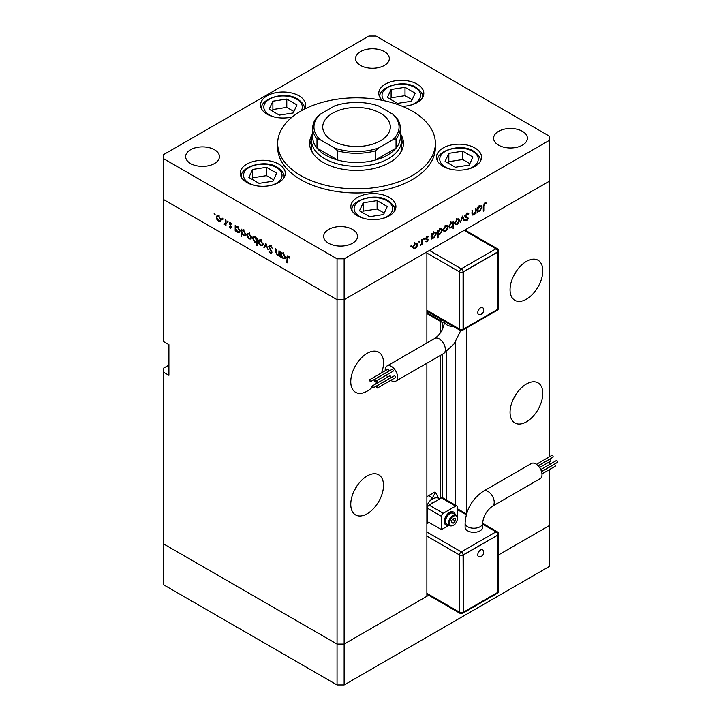 <?xml version="1.0" encoding="UTF-8"?>
<svg xmlns="http://www.w3.org/2000/svg" width="721" height="721" viewBox="0 0 721 721"><rect width="100%" height="100%" fill="white"/><g stroke="black" fill="none" stroke-linecap="round" stroke-linejoin="round"><path stroke-width="1.08" d="M428.707 595.24L344.133 644.078L337.049 644.078L163.595 543.931L163.595 584.803L337.049 684.95L344.133 684.95L549.447 566.409L549.447 525.537L498.499 554.954L549.447 525.537L549.447 469.596M426.877 342.971L426.877 251.926L344.133 299.693L344.133 644.078L337.049 644.078L337.049 684.95M426.877 363.204L426.877 596.303L344.133 644.078L344.133 684.95M526.438 299.188A23.153 13.366 120 0 0 541.561 278.784A23.153 13.366 120 0 0 538.01 260.227A23.153 13.366 120 0 0 526.438 261.381A23.153 13.366 120 0 0 511.306 281.776A23.153 13.366 120 0 0 514.857 300.333A23.153 13.366 120 0 0 526.438 299.188M513.64 275.873A23.153 13.366 120 0 0 516.218 271.402M526.438 421.812A23.153 13.366 120 0 0 541.561 401.408A23.153 13.366 120 0 0 538.01 382.86A23.153 13.366 120 0 0 526.438 384.005A23.153 13.366 120 0 0 511.306 404.409A23.153 13.366 120 0 0 514.857 422.957A23.153 13.366 120 0 0 526.438 421.812M513.64 398.506A23.153 13.366 120 0 0 516.218 394.026M367.142 513.785A23.153 13.366 120 0 0 382.265 493.38A23.153 13.366 120 0 0 378.714 474.824A23.153 13.366 120 0 0 367.142 475.977A23.153 13.366 120 0 0 352.01 496.372A23.153 13.366 120 0 0 355.561 514.929A23.153 13.366 120 0 0 367.142 513.785M354.344 490.469A23.153 13.366 120 0 0 356.922 485.999M381.571 372.856A23.153 13.366 120 0 0 378.714 352.199A23.153 13.366 120 0 0 367.142 353.344A23.153 13.366 120 0 0 352.01 373.748A23.153 13.366 120 0 0 355.561 392.305A23.153 13.366 120 0 0 367.142 391.152A23.153 13.366 120 0 0 372.09 387.411M374.83 384.5A23.153 13.366 120 0 0 378.174 379.841M354.344 367.845A23.153 13.366 120 0 0 356.922 363.375M168.903 365.096L163.595 368.161L163.595 543.931L337.049 644.078L337.049 299.693L163.595 199.555L163.595 341.592L168.903 344.656L168.903 375.317L163.595 372.252M337.049 258.821L337.049 299.693L163.595 199.555L163.595 158.674L337.049 258.821L344.133 258.821L344.133 299.693L337.049 299.693L344.133 299.693L549.447 181.16L466.703 228.927L466.703 231.044M466.703 513.316L466.703 327.875M344.133 258.821L549.447 140.28L549.447 456.808M549.447 461.837L549.447 464.567M440.369 498.581L440.369 355.417M440.369 332.967L440.369 321.368M455.194 505.015L455.194 342.331M380.418 140.793A33.788 19.512 0 0 0 390.313 126.995A33.788 19.512 0 0 0 369.449 108.97A33.788 19.512 0 0 0 332.624 113.206A33.788 19.512 0 0 0 322.729 126.995A33.788 19.512 0 0 0 343.584 145.02A33.788 19.512 0 0 0 380.418 140.793M312.716 134.196A45.053 26.01 0 0 0 311.463 140.28A45.053 26.01 0 0 0 324.657 158.674A45.053 26.01 0 0 0 373.757 164.316A45.053 26.01 0 0 0 401.579 140.28A45.053 26.01 0 0 0 400.326 134.196M312.716 128.023L312.716 137.215A43.801 25.289 0 0 0 316.997 148.12L337.635 160.035A43.801 25.289 180 0 1 325.541 155.096A43.801 25.289 180 0 1 316.997 148.12L316.997 138.919A43.801 25.289 180 0 1 312.716 128.023A43.801 25.289 180 0 1 316.997 117.117L320.07 114.315L334.562 105.951A42.557 24.568 0 0 1 378.48 105.951L392.963 114.315L396.045 117.117A43.801 25.289 180 0 1 400.326 128.023A43.801 25.289 180 0 1 396.045 138.919L392.963 139.676L378.48 148.039L375.407 150.842A43.801 25.289 180 0 1 337.635 150.842L334.562 148.039L320.07 139.676L316.997 138.919M396.045 138.919L396.045 148.12A43.801 25.289 180 0 1 375.407 160.035L396.045 148.12A43.801 25.289 0 0 0 400.326 137.215L400.326 128.023M337.635 150.842L337.635 160.035A43.801 25.289 0 0 0 375.407 160.035L375.407 150.842M334.562 148.039A42.557 24.568 0 0 0 378.48 148.039M392.963 139.676A42.557 24.568 0 0 0 392.963 114.315M320.07 114.315A42.557 24.568 0 0 0 320.07 139.676M311.463 140.28L311.463 147.435A45.053 26.01 0 0 0 312.301 152.428M312.716 133.619A46.937 27.101 0 0 0 309.588 143.344A46.937 27.101 0 0 0 323.332 162.504A46.937 27.101 0 0 0 374.478 168.381A46.937 27.101 0 0 0 403.454 143.344A46.937 27.101 0 0 0 400.326 133.619M311.472 139.838A46.937 27.101 0 0 0 309.724 145.39M300.765 175.536A78.85 45.522 0 0 0 386.69 185.405A78.85 45.522 0 0 0 435.367 143.344A78.85 45.522 0 0 0 412.277 111.16A78.85 45.522 0 0 0 326.343 101.291A78.85 45.522 0 0 0 277.675 143.344A78.85 45.522 0 0 0 300.765 175.536M277.675 143.344L277.675 147.435A78.85 45.522 0 0 0 300.765 179.628A78.85 45.522 0 0 0 386.69 189.488A78.85 45.522 0 0 0 435.367 147.435L435.367 143.344M474.95 147.976A22.531 13.005 0 0 0 450.4 145.155A22.531 13.005 0 0 0 436.493 157.169A22.531 13.005 0 0 0 443.091 166.362A22.531 13.005 0 0 0 467.641 169.183A22.531 13.005 0 0 0 481.547 157.169A22.531 13.005 0 0 0 474.95 147.976M389.313 197.419A22.531 13.005 0 0 0 364.754 194.598A22.531 13.005 0 0 0 350.848 206.612A22.531 13.005 0 0 0 357.454 215.813A22.531 13.005 0 0 0 382.004 218.634A22.531 13.005 0 0 0 395.91 206.612A22.531 13.005 0 0 0 389.313 197.419M278.712 164.082A22.531 13.005 0 0 0 254.162 161.27A22.531 13.005 0 0 0 240.255 173.283A22.531 13.005 0 0 0 246.852 182.476A22.531 13.005 0 0 0 271.402 185.297A22.531 13.005 0 0 0 285.309 173.283A22.531 13.005 0 0 0 278.712 164.082M304.415 109.177A22.531 13.005 0 0 0 305.596 105.023A22.531 13.005 0 0 0 298.999 95.83A22.531 13.005 0 0 0 274.449 93.009A22.531 13.005 0 0 0 260.533 105.023A22.531 13.005 0 0 0 267.14 114.224A22.531 13.005 0 0 0 292.384 116.865M402.354 106.311A22.531 13.005 0 0 0 423.813 93.315A22.531 13.005 0 0 0 417.216 84.123A22.531 13.005 0 0 0 392.666 81.302A22.531 13.005 0 0 0 378.759 93.315A22.531 13.005 0 0 0 382.319 100.327M190.587 163.532A16.898 9.752 180 0 1 185.639 156.628A16.898 9.752 180 0 1 196.067 147.616A16.898 9.752 180 0 1 214.479 149.734A16.898 9.752 180 0 1 219.427 156.628A16.898 9.752 180 0 1 209 165.641A16.898 9.752 180 0 1 190.587 163.532M498.562 145.137A16.898 9.752 180 0 1 493.606 138.234A16.898 9.752 180 0 1 504.042 129.23A16.898 9.752 180 0 1 522.455 131.339A16.898 9.752 180 0 1 527.402 138.234A16.898 9.752 180 0 1 516.975 147.246A16.898 9.752 180 0 1 498.562 145.137M352.533 229.44A16.898 9.752 0 0 0 334.12 227.322A16.898 9.752 0 0 0 323.693 236.335A16.898 9.752 0 0 0 328.641 243.238A16.898 9.752 0 0 0 347.053 245.347A16.898 9.752 0 0 0 357.481 236.335A16.898 9.752 0 0 0 352.533 229.44M384.392 51.633A16.898 9.752 0 0 0 365.98 49.515A16.898 9.752 0 0 0 355.552 58.527A16.898 9.752 0 0 0 360.5 65.431A16.898 9.752 0 0 0 378.913 67.54A16.898 9.752 0 0 0 389.34 58.527A16.898 9.752 0 0 0 384.392 51.633M549.447 140.28L549.447 136.197L375.992 36.05L368.909 36.05L163.595 154.591L163.595 158.674M279.505 254.783L277.225 255.144L275.53 251.521L275.53 248.853L276.089 249.169L276.152 252.855L277.324 254.558L278.865 254.062L278.946 250.818L279.505 251.142L279.505 256.37L278.685 255.306M280.226 253.63L278.459 254.648L279.505 253.693M268.699 246.663L269.194 245.609L270.474 245.744L272.358 248.394L270.474 246.483L269.257 246.988L271.61 251.169L271.547 253.377L270.429 253.242L268.78 251.079L270.492 252.548L271.402 252.161L268.699 246.663L270.375 245.69M271.312 245.338L269.257 246.988M270.492 252.548L271.88 251.881M265.923 243.301L268.068 249.763L265.959 244.743L264.463 247.682L263.859 247.339L265.923 243.301M262.363 245.699L260.642 245.573L258.92 243.716L258.298 241.499L259.001 239.958L260.642 240.156L262.985 244.203L262.264 245.762M250.845 239.057L249.124 238.921L247.402 237.065L246.78 234.848L247.492 233.316L249.124 233.514L251.467 237.56L250.746 239.111M236.1 226.574L237.588 226.854L239.949 230.936L239.273 232.423L237.57 232.252L235.74 230.134L235.74 231.108L235.181 230.783L235.181 225.556L235.929 226.655M214.579 213.569L215.092 214.461L214.579 214.759L214.056 213.867L214.579 213.569M215.092 214.461L214.579 214.759L215.092 214.461M220.347 221.446L218.625 221.311L216.904 219.463L216.282 217.246L216.994 215.705L218.625 215.903L220.968 219.95L220.247 221.509M222.6 218.202L223.113 219.094L222.6 219.391L222.077 218.499L222.6 218.202M223.113 219.094L222.6 219.391L223.113 219.094M225.421 219.914L225.97 220.238L225.97 225.466L225.421 224.375L223.825 224.141L225.322 223.411L225.421 219.914M225.97 224.051L224.312 224.601L225.97 223.636M224.42 224.015L225.97 223.032M227.602 221.086L228.115 221.978L227.602 222.275L227.088 221.383L227.602 221.086M228.115 221.978L227.602 222.275L228.115 221.978M231.693 227.485L230.549 228.196L229.386 226.782L230.549 227.557L231.135 227.196L229.305 223.582L229.693 222.726L230.639 222.834L231.928 224.294L230.666 223.492L229.864 223.88L231.693 227.485L230.549 228.196L231.693 227.539M230.549 227.557L231.612 226.917M231.144 223.222L229.864 223.88M241.977 229.972L243.464 230.242L245.825 234.325L245.158 235.812L243.455 235.65L241.616 233.487L241.616 236.605L241.066 236.29L241.066 228.954L241.805 230.044M257.181 241.895L254.783 242.193L252.422 238.11L253.098 236.623L254.801 236.785L256.631 238.903L256.631 237.939L257.181 238.254L257.181 245.591L256.631 245.275L256.433 242.355M281.686 252.9L283.182 253.17L285.543 257.253L284.867 258.74L283.164 258.578L281.325 256.46L281.325 257.424L280.775 257.1L280.775 251.872L281.514 252.972M288.779 256.406L287.364 258.073L287.364 262.832L286.814 262.516L287.237 255.874L288.256 256.009L289.752 257.703L289.418 258.064L287.652 256.676L288.508 256.18M475.409 208.567L475.968 208.252L475.968 213.479L475.409 213.795L475.409 212.857L473.688 214.885L472.507 215.029L471.994 210.541L472.552 210.226L472.615 213.831L473.787 214.191L475.328 211.911L475.409 208.567M472.003 213.479L473.787 214.191M468.299 214.425L466.938 214.011L465.721 215.93L468.425 218.274L466.902 220.824L465.243 220.563L465.748 219.833L466.956 220.058L467.866 218.625L465.171 216.237L466.938 213.281L468.821 213.758L468.299 214.425L466.072 212.947M468.253 213.155L468.821 213.758L467.578 213.037M465.171 216.057L464.423 215.66M465.748 219.833L466.956 220.058M467.866 218.625L464.856 216.679M465.351 216.967L465.802 217.391M462.386 216.093L464.531 220.076L463.927 220.428L462.431 217.49L460.322 222.51L462.386 216.093M459.448 220.392L458.826 222.6L457.105 224.465L455.384 224.591L454.762 223.095L457.105 219.049L458.745 218.851L459.448 220.392L458.754 219.986M447.93 227.034L447.308 229.251L445.587 231.108L443.866 231.243L443.244 229.738L445.587 225.7L447.227 225.502L447.93 227.034L447.245 226.637M431.654 237.452L432.203 237.777L431.654 239.066L431.654 233.838L432.203 233.514L432.203 234.424L434.06 232.36L435.727 232.189L436.421 233.712L434.042 237.777L432.474 237.984M411.123 245.6L411.637 245.897L411.123 246.789L410.6 246.492L411.123 245.6L411.637 245.897L411.123 245.6M411.123 246.789L410.6 246.492L411.123 246.789M417.513 244.599L416.891 246.807L415.17 248.673L413.448 248.799L412.827 247.303L415.17 243.265L416.81 243.058L417.513 244.599L416.819 244.203M419.144 240.967L419.658 241.265L419.144 242.157L418.631 241.859L419.144 240.967L419.658 241.265L419.144 240.967M419.144 242.157L418.631 241.859L419.144 242.157M421.884 239.48L422.443 239.156L422.443 244.383L421.884 244.707L421.884 243.932L420.298 245.537L421.785 243.085L421.884 239.48M424.065 238.128L424.579 238.426L424.065 239.318L423.551 239.021L424.065 238.128L424.579 238.426L424.065 238.128M424.065 239.318L423.551 239.021L424.065 239.318M428.157 239.805L427.012 241.832L425.85 241.76L427.598 240.147L425.778 238.651L427.102 236.371L428.391 236.335L426.327 238.3L428.157 239.805L426.363 239.129M426.363 241.184L427.012 241.193M427.445 239.76L425.985 239.336M428.031 237.029L426.643 236.713M426.526 238.741L427.616 238.921M437.53 234.019L438.089 234.334L438.089 237.461L437.53 237.777L437.53 230.441L438.089 230.125L438.089 231.026L439.936 228.963L441.613 228.8L442.297 230.323L439.918 234.388L438.368 234.559M452.554 222.113L453.094 222.419L453.653 221.131L453.653 228.476L453.094 228.791L453.094 225.736L451.247 227.845L449.571 228.007L448.886 226.493L451.265 222.419L452.842 222.221M477.239 211.136L477.798 211.451L477.239 212.74L477.239 207.513L477.798 207.197L477.798 208.099L479.645 206.035L481.322 205.873L482.007 207.396L479.627 211.46L478.059 211.659M484.692 203.764L483.827 206.107L483.827 210.865L483.277 211.181L483.277 206.35L484.719 203.016L486.215 202.98L485.891 203.719L484.152 203.457M403.318 145.39A46.937 27.101 0 0 0 401.57 139.838M400.732 152.428A45.053 26.01 0 0 0 401.579 147.435L401.579 140.28M414.476 248.267L415.17 248.673M413.385 246.979L413.908 248.141L415.17 248.024L416.954 244.915L416.441 243.752L415.17 243.905L413.385 246.979L412.881 246.69M414.665 243.608L415.17 243.905M421.884 244.059L422.443 244.383M426.111 241.31L427.012 241.832M425.787 238.804L427.301 239.678M425.859 238.029L426.327 238.3M426.183 238.092L426.39 238.777M431.654 238.426L432.203 238.741M431.654 234.1L432.203 234.424M435.709 233.307L436.421 233.712M433.375 237.389L434.042 237.777M432.203 236.118L432.717 237.29L434.033 237.137L435.863 234.028L435.322 232.874L434.033 233.009L432.203 236.118L431.654 235.794M433.528 232.721L434.033 233.009M437.53 237.137L438.089 237.461M437.53 230.702L438.089 231.026M441.585 229.909L442.297 230.323M439.251 234.001L439.918 234.388M438.089 232.721L438.602 233.892L439.909 233.748L441.739 230.63L441.198 229.476L439.918 229.62L438.089 232.721L437.53 232.405M439.413 229.323L439.918 229.62M444.893 230.711L445.587 231.108M443.803 229.413L444.334 230.585L445.587 230.468L447.38 227.349L446.858 226.187L445.587 226.34L443.803 229.413L443.298 229.125M445.082 226.043L445.587 226.34M453.094 228.151L453.653 228.476M450.553 227.439L451.247 227.845M453.094 224.078L452.59 222.915L451.274 223.059L449.444 226.169L449.976 227.322L451.265 227.187L453.094 224.078M450.76 222.762L451.274 223.059M448.94 225.88L449.444 226.169M456.411 224.06L457.105 224.465M455.321 222.771L455.843 223.934L457.105 223.816L458.889 220.707L458.376 219.544L457.105 219.689L455.321 222.771L454.816 222.474M456.6 219.4L457.105 219.689M463.423 219.445L464.531 220.076M466.379 213.695L466.938 214.011M465.234 215.651L465.721 215.93M466.307 216.363L468.425 218.274M465.586 220.067L466.902 220.824M466.099 217.607L465.694 216.913L466.099 217.607M475.409 213.155L475.968 213.479M472.03 213.921L473.688 214.885M477.239 212.1L477.798 212.425M477.239 207.783L477.798 208.099M481.295 206.981L482.007 207.396M478.96 211.073L479.627 211.46M477.798 209.802L478.311 210.965L479.618 210.82L481.448 207.711L480.907 206.557L479.627 206.693L477.798 209.802L477.239 209.478M479.123 206.395L479.627 206.693M483.277 210.541L483.827 210.865M484.692 203.034L485.891 203.719M484.395 203.232L485.098 203.637M219.31 220.914L218.625 221.311M216.976 216.841L216.282 217.246M216.841 217.562L218.625 220.671L219.887 220.788L220.41 219.626L218.625 216.543L217.354 216.399L216.841 217.562M219.139 216.255L218.625 216.543M220.914 219.328L220.41 219.626M225.97 224.826L225.421 225.141M226.079 223.573L225.601 223.113M230.612 222.825L229.305 223.582M235.74 230.459L235.181 230.783M238.254 231.856L237.57 232.252M235.74 228.476L237.57 231.612L238.867 231.756L239.399 230.612L237.57 227.485L236.236 227.331L235.74 228.476M238.083 227.187L237.57 227.485M239.904 230.314L239.399 230.612M241.616 235.965L241.066 236.29M244.131 235.253L243.455 235.65M241.616 231.874L243.446 235.001L244.743 235.145L245.275 234.001L243.446 230.873L242.112 230.729L241.616 231.874M243.959 230.585L243.446 230.873M245.78 233.712L245.275 234.001M249.808 238.525L249.124 238.921M247.474 234.451L246.78 234.848M247.339 235.163L249.124 238.281L250.385 238.399L250.908 237.227L249.124 234.154L247.853 234.01L247.339 235.163M249.637 233.856L249.124 234.154M251.413 236.939L250.908 237.227M257.181 244.951L256.631 245.275M255.459 241.805L254.783 242.193M253.125 237.705L252.422 238.11M257.181 238.588L256.631 238.903M256.631 240.562L254.801 237.434L253.504 237.29L252.972 238.435L254.792 241.553L256.135 241.706L257.181 240.237M255.315 237.146L254.801 237.434M261.326 245.176L260.642 245.573M258.992 241.102L258.298 241.499M258.857 241.814L260.642 244.933L261.903 245.05L262.426 243.878L260.642 240.805L259.371 240.652L258.857 241.814M261.146 240.508L260.642 240.805M262.931 243.59L262.426 243.878M264.958 246.699L263.859 247.339M271.024 246.158L270.474 246.483M271.952 252.359L270.429 253.242M279.505 255.73L278.946 256.045M277.882 254.765L277.225 255.144M281.325 256.784L280.775 257.1M283.849 258.181L283.164 258.578M281.325 254.801L283.155 257.929L284.462 258.073L284.984 256.928L283.155 253.801L281.821 253.657L281.325 254.801M283.668 253.513L283.155 253.801M285.489 256.64L284.984 256.928M287.364 262.192L286.814 262.516M289.121 256.784L288.625 257.064M411.466 101.237L415.188 93.207L405.013 87.331L391.106 89.485L387.384 97.506L397.559 103.382L411.466 101.237M412.142 99.786L405.013 95.677L391.106 97.822L390.44 99.273M391.106 97.822L391.106 89.485M405.013 95.677L405.013 87.331M479.402 556.873A3.993 2.307 -60 0 1 477.843 554.116A3.993 2.307 -60 0 1 480.592 549.97A3.993 2.307 -60 0 1 483.151 550.375A4.434 4.434 0 0 1 479.402 556.873M540.75 469.587L556.342 460.584A1.063 0.613 60 0 1 557.405 462.422L541.525 471.588M541.561 471.696L554.098 464.45A1.063 0.613 60 0 1 555.161 466.298L541.976 473.904M538.217 465.865L549.627 459.277A1.063 0.613 60 0 1 550.691 461.116L539.569 467.541M536.442 464.315L551.871 455.402A1.063 0.613 60 0 1 552.935 457.249L538.145 465.784M531.44 463.486A8.76 5.056 60 0 1 538.19 465.829A8.76 5.056 60 0 1 542.012 474.643A8.76 5.056 60 0 1 540.2 478.654L492.407 506.25A8.76 5.056 60 0 0 494.218 502.24A8.76 5.056 60 0 0 488.027 491.506A8.76 5.056 60 0 0 483.647 491.073L531.44 463.486M483.647 491.073C472.21 498.743 466.036 509.45 465.108 523.185L465.108 527.276A8.76 5.056 0 0 0 470.516 531.945A8.76 5.056 0 0 0 480.06 530.845A8.76 5.056 0 0 0 482.628 527.276L482.628 523.185C483.403 516.101 486.666 510.459 492.407 506.25M453.545 512.09A7.507 4.335 120 0 0 453.374 511.982A7.507 4.335 120 0 0 447.588 513.992A7.507 4.335 120 0 0 444.307 521.553A7.507 4.335 120 0 0 445.866 524.987A7.507 4.335 120 0 0 446.047 525.086M455.176 514.47A7.507 4.335 120 0 0 453.725 512.189A7.507 4.335 120 0 0 447.939 514.199A7.507 4.335 120 0 0 444.659 521.752A7.507 4.335 120 0 0 446.218 525.194A7.507 4.335 120 0 0 448.922 525.303M456.114 515.01L453.103 513.271A6.255 3.614 120 0 0 448.282 514.947A6.255 3.614 120 0 0 445.551 521.247A6.255 3.614 120 0 0 446.84 524.104L449.85 525.843C453.897 526.429 456.492 523.879 457.628 518.174L456.114 515.01A6.255 3.614 120 0 0 451.292 516.687A6.255 3.614 120 0 0 448.561 522.977A6.255 3.614 120 0 0 449.85 525.843M434.745 501.825A7.507 4.335 120 0 0 430.509 504.276M448.94 525.312L441.477 529.62L429.085 522.473L426.877 523.743M427.319 522.644L427.319 508.161A2.505 1.442 -60 0 1 429.085 505.097L441.477 497.941A2.505 1.442 -60 0 1 442.73 497.823L456.889 505.998A2.505 1.442 -60 0 1 457.402 507.142L457.402 516.687M441.477 529.62L441.477 516.335A2.505 1.442 -60 0 1 443.244 513.271L455.636 506.115A2.505 1.442 -60 0 1 456.889 505.998M426.877 522.896L427.832 522.346A2.505 1.442 60 0 1 429.085 522.473M439.26 498.887A11.887 6.868 120 0 0 429.094 501.906L432.42 497.823L435.475 492.434L439.26 499.22M426.877 505.998A10.013 5.777 -60 0 1 429.094 501.906M453.509 523.095L455.284 520.886L455.284 518.534L453.509 518.372L451.743 520.571L451.743 522.932L453.509 523.095L451.743 522.067M426.877 496.922A10.013 5.777 120 0 1 428.644 495.642L434.844 492.064L435.475 492.434M452.689 519.39L455.284 520.886M497.941 535.036L463.071 554.963L463.252 612.291L497.941 592.265L497.941 535.036L463.252 555.071L463.252 612.291M463.252 555.071L463.071 554.963A2.505 1.442 -120 0 0 461.305 551.898L495.994 531.873L482.628 524.158M480.592 307.777A3.993 2.307 -60 0 1 483.151 308.182A4.434 4.434 0 0 1 479.402 314.68A3.993 2.307 -60 0 1 477.843 311.923A3.993 2.307 -60 0 1 480.592 307.777M377.047 387.898A1.063 0.613 -120 0 0 377.047 386.159A1.063 0.613 -120 0 0 377.047 387.898M377.579 387.943L395.279 377.732A1.063 0.613 -120 0 0 394.216 375.884L376.515 386.105M374.803 381.427A1.063 0.613 -120 0 0 374.803 379.697A1.063 0.613 -120 0 0 374.803 381.427M375.335 381.481L393.035 371.261A1.063 0.613 -120 0 0 391.972 369.422L374.271 379.643M370.324 381.436A1.063 0.613 -120 0 0 370.324 379.706A1.063 0.613 -120 0 0 370.324 381.436M370.855 381.49L388.556 371.27A1.063 0.613 -120 0 0 387.492 369.431L369.792 379.652M372.568 387.898A1.063 0.613 -120 0 0 372.568 386.168A1.063 0.613 -120 0 0 372.568 387.898M373.099 387.952L390.8 377.732A1.063 0.613 -120 0 0 389.737 375.893L372.036 386.114M390.764 380.337A8.76 5.056 -120 0 0 395.766 381.166A8.76 5.056 -120 0 0 397.586 377.155A8.76 5.056 -120 0 0 393.756 368.341A8.76 5.056 -120 0 0 387.006 365.989A8.76 5.056 -120 0 0 385.194 369.999A8.76 5.056 -120 0 0 385.221 370.738M386.456 375.064A8.76 5.056 -120 0 0 387.637 377.11M444.578 321.413L443.244 322.179A2.505 1.442 -60 0 1 442 322.305L427.832 314.131A2.505 1.442 -60 0 1 427.319 312.977L427.319 311.373M442 322.305A2.505 1.442 -60 0 1 441.477 321.16L441.477 319.547M497.941 251.971L463.252 272.006L463.252 329.227L497.941 309.201L497.76 251.872L463.071 271.898L463.071 329.127A2.505 1.442 180 0 1 459.529 329.127L459.529 271.898L426.877 253.044M463.252 272.006L463.071 271.898A2.505 1.442 0 0 1 459.529 271.898A2.505 1.442 120 0 1 461.305 268.834L495.994 248.808L464.135 230.414M463.252 329.227L463.071 329.127A2.505 1.442 60 0 1 462.549 330.272L497.247 310.246A2.505 2.505 0 0 0 498.499 308.074L498.499 250.854A2.505 1.442 180 0 1 497.76 251.872A2.505 1.442 60 0 0 495.994 248.808A2.505 1.442 120 0 1 497.247 248.682L464.865 229.99M272.962 181.205L276.684 173.175L266.509 167.299L252.602 169.453L248.88 177.474L259.055 183.35L272.962 181.205M273.629 179.754L266.509 175.636L252.602 177.79L251.935 179.241M252.602 177.79L252.602 169.453M266.509 175.636L266.509 167.299M293.24 112.945L296.971 104.924L286.787 99.047L272.889 101.192L269.158 109.222L279.342 115.099L293.24 112.945M293.916 111.494L286.787 107.384L272.889 109.538L272.214 110.98M272.889 109.538L272.889 101.192M286.787 107.384L286.787 99.047M383.554 214.534L387.285 206.503L377.101 200.627L363.204 202.781L359.473 210.811L369.657 216.688L383.554 214.534M384.23 213.083L377.101 208.973L363.204 211.118L362.528 212.569M363.204 211.118L363.204 202.781M377.101 208.973L377.101 200.627M469.2 165.091L472.922 157.061L462.747 151.185L448.841 153.339L445.118 161.36L455.293 167.236L469.2 165.091M469.867 163.64L462.747 159.521L448.841 161.675L448.174 163.126M448.841 161.675L448.841 153.339M462.747 159.521L462.747 151.185M442.315 497.706L442.315 354.29M442.315 329.713L442.315 322.413M446.227 499.842L446.227 351.83M425.823 239.039L426.805 239.597M471.994 212.362L472.552 212.677M483.286 205.791L483.827 206.107M225.97 221.356L225.421 221.671M276.089 251.196L275.53 251.521M279.505 252.395L278.946 252.71M287.391 257.352L286.814 257.685M409.483 105.428A19.278 11.13 0 0 0 414.917 87.493A19.278 11.13 0 0 0 389.673 86.484A19.278 11.13 0 0 0 384.455 100.778M422.56 97.587L422.56 96.993A21.279 12.284 180 0 1 422.533 97.641M380.039 97.641A21.279 12.284 180 0 1 380.012 96.993L380.012 97.587M465.108 523.185A8.76 5.056 -0 0 0 467.677 526.763A8.76 5.056 -0 0 0 480.06 526.763A8.76 5.056 -0 0 0 482.628 523.185M457.402 518.48A5.507 3.181 120 0 0 453.509 516.236A5.507 3.181 120 0 0 449.616 522.977A5.507 3.181 120 0 0 453.509 525.23A5.507 3.181 120 0 0 457.402 518.48M426.877 532.026L461.305 551.898A2.505 1.442 120 0 0 459.529 554.963L426.877 536.109M466.289 514.722L457.402 509.594M426.877 593.338L459.529 612.192L459.529 554.963A2.505 1.442 180 0 0 463.071 554.963M455.636 506.115L441.477 497.941M443.244 513.271L429.085 505.097M441.477 516.335L427.319 508.161M428.644 495.642L432.42 497.823M497.247 531.747A2.505 1.442 120 0 0 495.994 531.873A2.505 1.442 -120 0 1 497.76 534.937A2.505 1.442 0 0 0 498.499 533.919A2.505 2.505 0 0 0 497.247 531.747L482.628 523.311M497.751 592.374A2.505 1.442 -120 0 1 497.247 593.311A2.505 2.505 0 0 0 498.499 591.139A2.505 1.442 180 0 1 497.941 592.049M497.247 593.311L462.549 613.337A2.505 1.442 -120 0 0 463.071 612.192A2.505 1.442 0 0 1 459.529 612.192A2.505 1.442 120 0 0 460.052 613.337L426.877 594.185M460.746 330.542L454.077 343.908L443.559 353.578A8.76 5.056 -120 0 0 445.371 349.568A8.76 5.056 -120 0 0 439.179 338.834A8.76 5.056 -120 0 0 434.799 338.401C440.54 334.193 443.803 328.542 444.578 321.467L444.578 321.341M453.545 326.523A8.76 5.056 180 0 1 447.137 325.036A8.76 5.056 180 0 1 444.578 321.467M429.446 250.439L461.305 268.834A2.505 1.442 60 0 1 463.071 271.898M426.877 310.273L459.529 329.127A2.505 1.442 120 0 0 460.052 330.272L426.877 311.121M441.477 321.16L427.319 312.977M497.751 309.309A2.505 1.442 60 0 1 497.247 310.246M497.941 308.985A2.505 1.442 0 0 0 498.499 308.074M270.979 185.396A19.278 11.13 0 0 0 276.413 167.461A19.278 11.13 0 0 0 249.151 167.461A19.278 11.13 0 0 0 249.151 183.197A19.278 11.13 0 0 0 254.585 185.396M284.056 177.555L284.056 176.96A21.279 12.284 180 0 1 284.029 177.6M241.535 177.6A21.279 12.284 180 0 1 241.508 176.96L241.508 177.555M301.135 110.944A19.278 11.13 0 0 0 296.691 99.201A19.278 11.13 0 0 0 269.438 99.201A19.278 11.13 0 0 0 269.438 114.936A19.278 11.13 0 0 0 274.863 117.144M291.266 117.144A19.278 11.13 0 0 0 292.501 116.775M304.343 109.213L304.343 108.709A21.279 12.284 180 0 1 304.325 109.231M261.822 109.349A21.279 12.284 180 0 1 261.786 108.709L261.786 109.304M381.58 218.724A19.278 11.13 0 0 0 387.006 200.789A19.278 11.13 0 0 0 359.752 200.789A19.278 11.13 0 0 0 359.752 216.525A19.278 11.13 0 0 0 365.177 218.724M394.657 210.893L394.657 210.289A21.279 12.284 180 0 1 394.63 210.938M352.136 210.938A21.279 12.284 180 0 1 352.1 210.289L352.1 210.893M467.217 169.282A19.278 11.13 0 0 0 472.652 151.347A19.278 11.13 0 0 0 445.389 151.347A19.278 11.13 0 0 0 445.389 167.083A19.278 11.13 0 0 0 450.823 169.282M480.294 161.441L480.294 160.846A21.279 12.284 180 0 1 480.267 161.495M437.773 161.495A21.279 12.284 180 0 1 437.746 160.846L437.746 161.441M413.908 248.141L412.142 247.123M416.441 243.752L414.674 242.734M427.382 239.714L425.615 238.696M432.717 237.29L430.951 236.263M435.322 232.874L433.555 231.856M438.602 233.892L436.827 232.874M441.198 229.476L439.431 228.458M444.334 230.585L442.559 229.557M446.858 226.187L445.091 225.168M452.59 222.915L450.814 221.897M449.976 227.322L448.21 226.304M455.843 223.934L454.077 222.915M458.376 219.544L456.609 218.517M467.505 217.967L465.739 216.94M472.922 214.335L472.021 213.813M478.311 210.965L476.536 209.946M480.907 206.557L479.141 205.53M217.354 216.399L219.13 215.381M219.887 220.788L221.653 219.77M224.952 224.033L226.727 223.014M230.945 227.593L231.666 227.178M230.071 223.429L230.855 222.978M236.236 227.331L238.002 226.313M238.867 231.756L240.643 230.729M242.112 230.729L243.878 229.702M244.743 235.145L246.519 234.127M247.853 234.01L249.628 232.982M250.385 238.399L252.152 237.38M256.135 241.706L257.911 240.679M253.504 237.29L255.27 236.263M259.371 240.652L261.137 239.633M261.903 245.05L263.67 244.022M271.186 252.638L271.943 252.206M281.821 253.657L283.587 252.629M284.462 258.073L286.228 257.055M422.56 96.993C422.984 93.973 420.767 90.774 415.918 87.394C402.85 78.544 377.489 87.746 380.012 96.993M466.496 513.992L457.402 508.747M498.499 591.139L498.499 533.919M460.052 613.337A2.505 2.505 0 0 0 462.549 613.337M443.559 353.578L395.766 381.166M434.799 338.401L387.006 365.989M460.052 330.272A2.505 2.505 0 0 0 462.549 330.272M498.499 250.854A2.505 2.505 0 0 0 497.247 248.682M284.056 176.96C284.48 173.941 282.262 170.742 277.414 167.362C264.346 158.503 238.984 167.705 241.508 176.96M304.343 108.709C304.758 105.681 302.541 102.481 297.692 99.101C284.633 90.251 259.263 99.453 261.786 108.709M394.657 210.289C395.072 207.269 392.855 204.07 388.006 200.69C374.947 191.84 349.577 201.042 352.1 210.289M480.294 160.846C480.718 157.827 478.501 154.627 473.652 151.248C460.584 142.398 435.223 151.599 437.746 160.846"/></g></svg>
